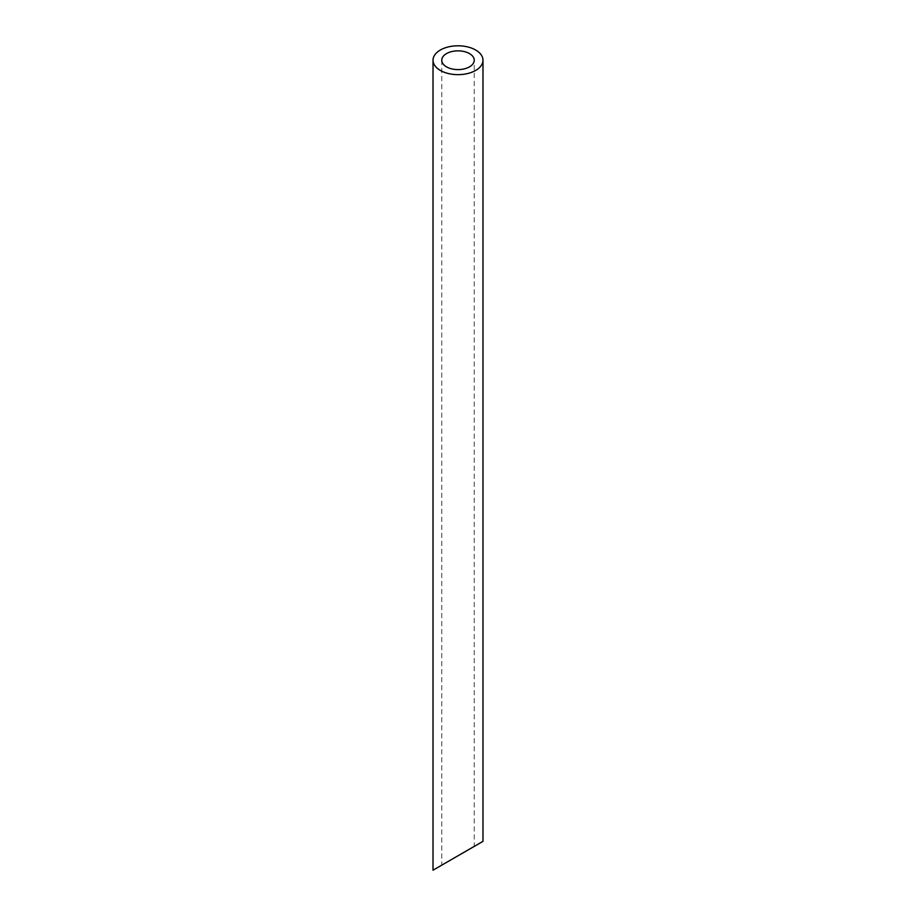 <?xml version="1.0" encoding="UTF-8"?>
<svg xmlns="http://www.w3.org/2000/svg" width="916" height="916" viewBox="0 0 916 916"><rect width="100%" height="100%" fill="white"/><g stroke="black" fill="none" stroke-linecap="round" stroke-linejoin="round"><path stroke-width="0.69" stroke-dasharray="4.58 3.44" d="M441.764 60.227L441.764 865.151L474.236 846.395L474.236 60.227M433.016 870.2L482.984 841.357"/><path stroke-width="1.37" d="M446.516 66.857A16.236 9.378 0 0 0 464.217 68.883A16.236 9.378 0 0 0 474.236 60.227A16.236 9.378 0 0 0 458 50.849A16.236 9.378 0 0 0 441.764 60.227A16.236 9.378 0 0 0 446.516 66.857M474.236 846.395L441.764 865.151M440.333 70.418A24.984 14.427 0 0 0 467.561 73.555A24.984 14.427 0 0 0 482.984 60.227A24.984 14.427 0 0 0 458 45.8A24.984 14.427 0 0 0 433.016 60.227A24.984 14.427 0 0 0 440.333 70.418M482.984 60.227L482.984 841.357L433.016 870.2L433.016 60.227"/></g></svg>

